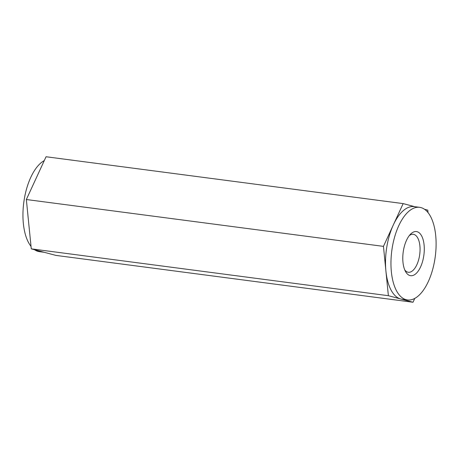 <?xml version="1.0" encoding="UTF-8"?>
<svg xmlns="http://www.w3.org/2000/svg" width="459" height="459" viewBox="0 0 459 459"><rect width="100%" height="100%" fill="white"/><g stroke="black" fill="none" stroke-linecap="round" stroke-linejoin="round"><path stroke-width="0.69" d="M409.308 235.582A19.14 8.985 -82.5 0 1 413.295 234.302A19.14 8.985 -82.5 0 1 419.715 254.452A19.14 8.985 -82.5 0 1 408.315 272.262A19.14 8.985 -82.5 0 1 404.792 269.995M411.499 233.287A22.256 10.448 -82.5 0 1 423.737 256.082A22.256 10.448 -82.5 0 1 405.572 271.608A22.256 10.448 -82.5 0 1 410.478 234.228A22.256 10.448 -82.5 0 1 411.499 233.287M419.606 207.33L414.156 206.613A46.709 21.929 97.5 0 0 393.306 224.985A46.709 21.929 97.5 0 0 385.916 271.034A46.709 21.929 97.5 0 0 400.69 298.975A46.709 21.929 97.5 0 0 402.004 299.234L407.46 299.951A46.709 21.929 97.5 0 0 417.799 296.359A46.709 21.929 97.5 0 0 436.05 247.2A46.709 21.929 97.5 0 0 420.926 207.588A46.709 21.929 97.5 0 0 419.606 207.33A46.709 21.929 97.5 0 0 391.791 250.786A46.709 21.929 97.5 0 0 407.46 299.951M414.821 206.699L403.157 203.601L383.454 246.374L388.377 295.699L413.002 302.251L414.775 298.407M428.035 212.626L427.788 210.153L424.529 209.281M403.157 203.601L46.055 156.748L26.347 199.522L31.269 248.847L388.377 295.699M31.269 248.847L55.9 255.399L413.002 302.251M26.347 199.522L383.454 246.374M44.282 160.593A46.709 21.929 97.5 0 0 30.747 177.421A46.709 21.929 97.5 0 0 31.023 246.374M34.528 249.719A46.709 21.929 97.5 0 0 39.451 251.67L44.236 252.301"/></g></svg>
